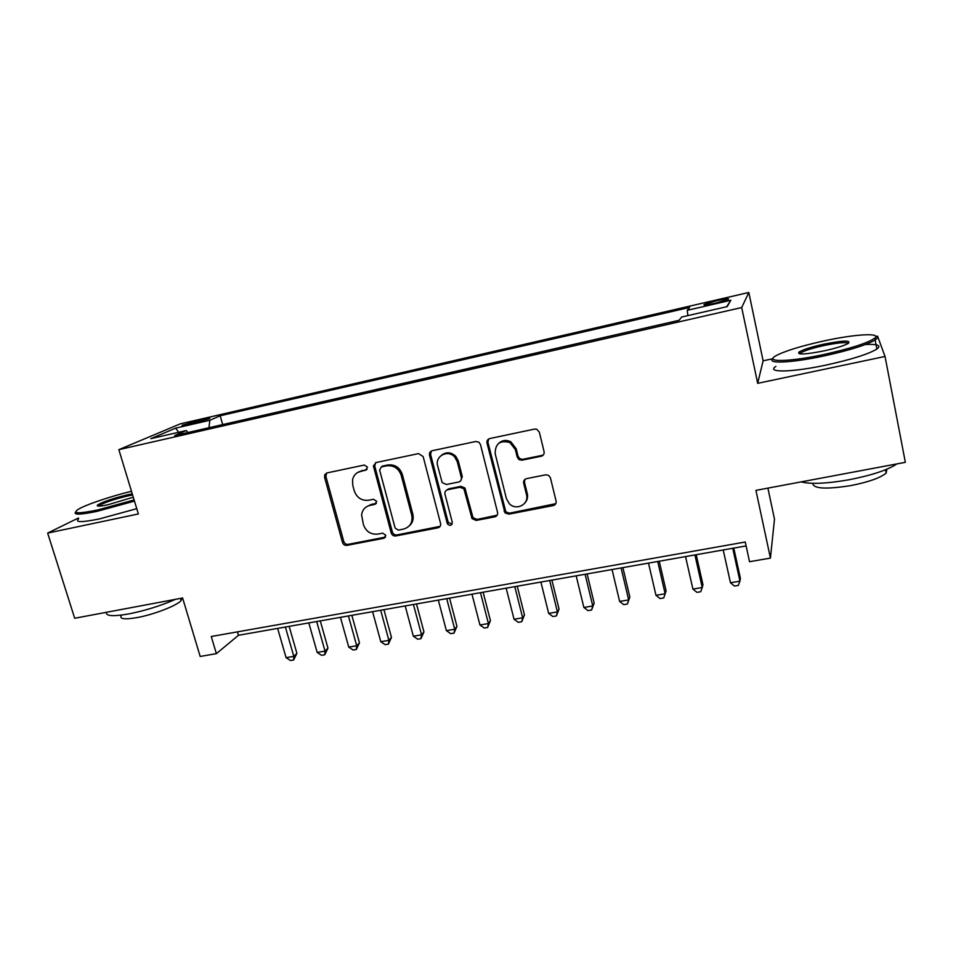 <?xml version="1.0" encoding="UTF-8"?>
<svg xmlns="http://www.w3.org/2000/svg" width="953" height="953" viewBox="0 0 953 953"><rect width="100%" height="100%" fill="white"/><g stroke="black" fill="none" stroke-linecap="round" stroke-linejoin="round"><path stroke-width="1.43" d="M367.489 467.113L364.308 465.04L327.034 472.914L324.759 474.725L324.568 477.31L342.496 542.46C343.306 544.592 344.783 545.569 346.94 545.378L384.011 538.231L385.786 535.217L382.641 533.156L377.805 534.097C370.812 534.716 366.035 531.583 363.45 524.698L361.592 514.942C362.319 509.819 365.142 506.627 370.05 505.364L374.898 504.387L376.685 501.326L373.516 499.265L368.668 500.242C361.663 500.921 356.851 497.788 354.254 490.843L352.765 485.351L352.562 479.704C353.658 475.19 356.41 472.366 360.842 471.235L365.702 470.222L367.489 467.113M717.109 300.612L704.255 304.424C702.885 305.496 706.602 305.067 715.417 303.149L728.342 299.325C729.664 298.253 725.924 298.682 717.109 300.612M541.173 456.249C543.436 455.534 544.401 453.997 544.068 451.615L539.338 432.15L536.777 429.267L534.562 429.088L489.806 438.535C487.591 439.25 486.649 440.786 487.007 443.145L504.995 512.869L508.735 514.167L553.193 505.59C555.444 504.911 556.409 503.41 556.087 501.064L550.441 477.858L548.606 475.344L545.7 474.808L526.509 478.644C524.269 479.335 523.328 480.848 523.662 483.195L526.497 494.643C529.356 504.328 516.061 511.177 509.247 503.613L506.4 498.598L495.191 453.771C495.131 443.61 500.051 439.881 509.962 442.585L515.359 449.59L517.229 457.142L519.016 459.62L521.958 460.18L541.173 456.249L543.555 454.641M78.456 517.991L47.65 533.084L74.691 618.259L182.607 597.996L200.19 656.45L216.379 653.651L211.256 636.497L745.258 542.019L749.534 561.71L770.429 558.101L774.491 519.147L767.904 488.127M772.8 358.733L763.115 360.83L757.671 383.332L885.039 356.47L905.35 462.324L755.932 490.366L770.429 558.101M757.671 383.332L741.708 307.545L118.839 449.661L180.212 423.882L748.82 292.476L741.708 307.545M47.65 533.084L138.364 513.953L118.839 449.661M423.156 456.57L418.546 453.592L376.113 462.55L373.409 465.922L391.23 533.013C392.04 535.169 393.541 536.158 395.745 535.967L437.915 527.831C440.048 527.188 440.929 525.722 440.572 523.447L423.156 456.57M432.197 450.709L475.773 441.501L478.847 442.168L480.467 444.527L497.561 512.404C497.907 514.715 496.978 516.192 494.786 516.86L476.155 520.445L472.057 518.635L463.908 488.853L459.954 487.257L447.684 489.735C445.527 490.402 444.634 491.891 444.991 494.19L452.282 522.339C451.698 525.782 450.066 526.27 447.362 523.805L429.529 455.236C429.16 452.913 430.041 451.4 432.197 450.709M885.039 356.47L877.558 336.159L876.284 336.433M187.824 424.704L209.505 418.617C210.613 417.89 208.743 418.069 203.906 419.153L182.309 425.229C181.213 425.943 183.047 425.765 187.824 424.704M687.863 315.61L687.244 310.321L689.627 307.426L220.155 415.782L209.863 420.261L208.933 427.73M687.244 310.321L730.82 300.278L727.199 306.604L681.74 317.015L679.048 320.303L174.697 435.557L186.216 430.542L150.836 438.654L175.614 428.147L209.863 420.261M523.578 482.73L524.186 482.611M487.114 443.05L486.888 442.132M763.115 360.83L748.82 292.476M216.379 653.651L238.476 635.282L746.104 545.926M237.464 631.851L238.476 635.282M222.692 424.585L220.155 415.782M188.051 432.507L186.216 430.542M178.699 432.269L175.614 428.147M730.82 300.278L726.662 306.723M367.108 469.317L357.613 472.485M366.25 506.936L371.253 504.423L376.399 503.363M326.653 473.022L325.89 476.44L343.759 541.423C344.569 543.555 346.046 544.52 348.19 544.342L385.596 537.075M375.53 462.729L374.755 466.16L392.374 532C393.184 534.145 394.673 535.133 396.877 534.931L440.143 526.342M381.414 466.922L379.616 470.032L395.114 528.045L398.283 530.118L403.429 529.118C410.076 527.116 412.863 522.53 411.779 515.347L401.201 475.321C398.604 468.257 393.732 465.1 386.596 465.826L381.414 466.922L382.606 466.065L381.188 466.982M409.159 525.996C412.625 523.006 413.864 519.135 412.875 514.37L411.744 515.18M382.606 466.065L387.764 464.981C394.887 464.254 399.736 467.399 402.333 474.451L412.84 514.203M446.576 490.152L448.696 488.818L460.93 486.352L464.885 487.936L472.998 517.634L477.084 519.445L497.18 515.18M431.352 450.995L430.589 454.414L448.208 522.327L452.091 524.162M457.309 461.824L454.831 457.202C448.184 449.089 434.604 456.046 437.677 465.898L442.144 482.563L446.338 484.505L458.607 482.027C460.775 481.348 461.681 479.847 461.323 477.524L457.309 461.824L458.298 460.978L455.832 456.368C451.103 452.02 446.302 451.651 441.442 455.272M460.74 480.669L462.3 476.643L461.323 477.524M458.298 460.978L462.3 476.643M498.562 443.407C502.16 440.143 506.246 439.595 510.82 441.775L516.204 448.768L518.063 456.296L519.85 458.774L522.78 459.322L541.947 455.391M524.948 502.886C527.271 500.289 528.057 497.228 527.295 493.702L526.497 494.643M524.924 479.383L524.472 482.278L527.295 493.702M488.651 438.999L487.924 442.347L505.852 511.88L509.581 513.167L555.802 503.649M277.645 628.396L286.079 657.665L293.81 656.367L296.907 653.389L289.164 626.359M296.907 653.389L293.619 660.012L293.81 656.367L285.388 627.026M293.619 660.012L290.534 660.524L286.079 657.665M131.478 491.295C110.322 496.382 84.626 505.09 77.789 509.641C72.404 513.619 78.813 513.774 97.015 510.117L134.111 499.956M134.468 501.111L96.789 511.416C80.004 514.834 72.976 515.001 75.728 511.916M133.277 497.216L107.892 504.768C99.565 506.472 96.134 506.555 97.575 505.007C103.246 501.612 113.621 498.121 128.667 494.547L132.253 493.833M132.598 494.976L128.464 495.786C114.765 499.015 104.997 502.267 99.172 505.531L98.576 506.114M175.507 599.33C160.735 605.798 145.07 610.682 128.524 613.97C112.93 616.651 105.569 616.103 106.438 612.291M181.832 598.139L181.165 600.509C177.353 605.453 153.731 614.649 136.791 617.651C123.997 619.772 118.899 618.962 121.507 615.197M136.755 508.676L99.136 518.992C81.339 522.542 74.513 522.458 78.682 518.718M823.392 341.055C800.544 346.165 784.712 351.073 775.885 355.779C763.77 362.39 789.048 362.069 824.226 354.421C850.279 348.595 867.016 343.259 874.425 338.41C882.609 332.383 854.531 334.158 823.392 341.055M875.628 336.183C877.701 336.826 877.796 337.91 875.926 339.411L875.14 339.983C866.718 344.926 849.826 350.216 824.488 355.85C791.562 362.986 765.974 364.022 773.014 358.542M823.595 344.224C843.381 340.352 851.565 340.102 848.122 343.473C843.679 345.844 835.638 348.321 824 350.895C805.559 354.504 797.196 354.921 798.912 352.145C802.629 349.727 810.848 347.095 823.595 344.224M848.48 343.259C845.978 341.948 837.758 342.723 823.833 345.57C812.313 348.155 804.618 350.573 800.723 352.86L799.77 353.861M896.904 463.908C887.684 470.008 871.816 475.273 849.302 479.716C826.894 483.624 810.836 484.35 801.116 481.884M886.862 469.198L886.171 473.069C880.477 477.858 868.671 482.039 850.767 485.601C825.763 489.508 813.123 488.746 812.861 483.314M865.372 344.533C877.773 343.902 881.62 345.403 876.891 349.048C868.493 354.111 851.637 359.436 826.322 365.023C791.55 372.504 765.7 372.826 775.873 366.393M308.808 622.905L317.182 652.424L325.021 651.102L327.951 648.135L320.279 620.891M327.951 648.135L324.735 654.794L325.021 651.102L316.67 621.523M324.735 654.794L321.602 655.319L317.182 652.424M340.447 617.33L348.738 647.099L356.708 645.765L359.472 642.81L351.86 615.328M359.472 642.81L356.327 649.493L356.708 645.765L348.429 615.924M356.327 649.493L353.146 650.029L348.738 647.099M372.575 611.683L380.795 641.703L388.884 640.333L391.469 637.39L383.928 609.682M391.469 637.39L388.395 644.121L388.884 640.333L380.688 610.254M388.395 644.121L385.167 644.657L380.795 641.703M405.192 605.941L413.34 636.211L421.548 634.829L423.954 631.899L416.485 603.952M423.954 631.899L420.952 638.653L421.548 634.829L413.435 604.488M420.952 638.653L417.676 639.201L413.34 636.211M438.332 600.104L446.385 630.648L454.724 629.242L456.94 626.324L449.554 598.127M456.94 626.324L454.021 633.114L454.724 629.242L446.695 598.639M454.021 633.114L450.698 633.662L446.385 630.648M471.985 594.184L479.943 624.989L488.424 623.56L490.438 620.653L483.135 592.218M429.612 452.973L430.434 454.521M490.438 620.653L487.614 627.479L488.424 623.56L480.479 592.683M487.614 627.479L484.231 628.039L479.943 624.989M506.162 588.168L514.036 619.236L522.649 617.782L524.472 614.899L517.253 586.214M524.472 614.899L521.732 621.749L522.649 617.782L514.799 586.643M521.732 621.749L518.289 622.333L514.036 619.236M540.899 582.057L548.678 613.398L557.422 611.921L559.042 609.05L551.906 580.115M527.486 494.631L526.532 494.821M559.042 609.05L556.385 615.948L557.422 611.921L549.667 580.508M556.385 615.948L552.895 616.531L548.678 613.398M576.184 575.838L583.867 607.466L592.754 605.965L594.16 603.106L587.119 573.92M594.16 603.106L591.599 610.039L592.754 605.965L585.106 574.266M591.599 610.039L588.049 610.635L583.867 607.466M612.052 569.525L619.629 601.438L628.658 599.913L629.838 597.066L622.893 567.619M629.838 597.066L627.372 604.035L628.658 599.913L621.106 567.928M627.372 604.035L623.774 604.643L619.629 601.438M648.505 563.116L655.974 595.315L665.146 593.767L666.099 590.931L659.262 561.222M655.974 595.315L660.072 598.555L663.741 597.936L665.146 593.767L657.713 561.496M685.552 556.588L692.902 589.085L702.242 587.513L702.957 584.701L696.214 554.717M692.902 589.085L696.965 592.361L700.693 591.742L702.242 587.513L694.916 554.944M723.22 549.964L730.463 582.76L739.945 581.163L740.421 578.364L733.786 548.094M730.463 582.76L734.477 586.071L738.265 585.44L739.945 581.163L732.738 548.285M197.676 422.393L197.188 420.702M204.299 420.523L203.906 419.153M362.08 470.377L360.842 471.235M376.09 503.446L374.898 504.387M371.253 504.423L370.05 505.364M385.167 537.194L384.011 538.231M348.19 544.342L346.94 545.378M343.759 541.423L342.496 542.46M325.89 476.44L324.568 477.31M366.929 469.364L365.702 470.222M438.94 526.806L437.915 527.831M396.877 534.931L395.745 535.967M392.374 532L391.23 533.013M374.755 466.16L373.552 467.006M402.333 474.451L401.201 475.321M387.764 464.981L386.596 465.826M495.679 515.859L494.786 516.86M477.084 519.445L476.155 520.445M472.485 516.455L471.532 517.455M465.552 489.342L464.587 490.259M460.93 486.352L459.954 487.257M448.696 488.818L447.684 489.735M448.208 522.327L447.195 523.328M430.589 454.414L429.529 455.236M522.78 459.322L521.958 460.18M518.063 456.296L517.229 457.142M516.204 448.768L515.359 449.59M524.472 482.278L523.662 483.195M553.931 504.602L553.193 505.59M509.581 513.167L508.735 514.167M504.923 510.165L504.066 511.142M487.924 442.347L487.007 443.145M704.386 305.031L704.255 304.424M326.081 473.855L324.759 474.725M374.612 465.076L373.409 465.922M412.875 514.37L411.779 515.347M472.998 517.634L472.057 518.635M464.885 487.936L463.908 488.853M448.375 522.792L447.362 523.805M455.832 456.368L454.831 457.202M519.85 458.774L519.016 459.62M510.82 441.775L509.962 442.585M505.852 511.88L504.995 512.869M180.522 598.389L181.165 600.509M98.909 505.745L97.575 505.007M876.891 349.048L875.14 339.983M800.723 352.86L800.949 353.968M885.528 469.746L886.171 473.069M800.377 353.122L798.912 352.145M874.425 338.41L875.926 339.411"/></g></svg>
